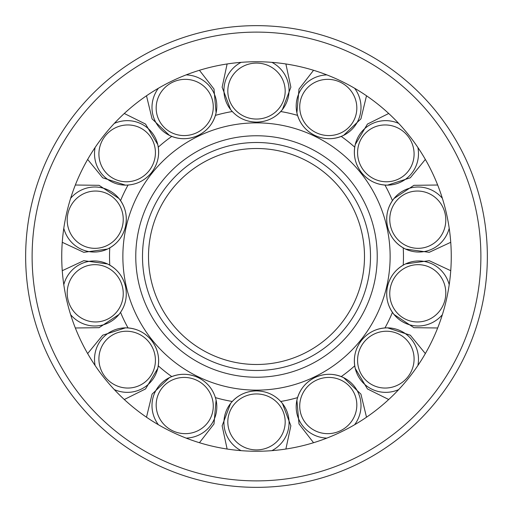 <?xml version="1.0" encoding="UTF-8"?>
<svg xmlns="http://www.w3.org/2000/svg" width="513" height="513" viewBox="0 0 513 513"><rect width="100%" height="100%" fill="white"/><g stroke="black" fill="none" stroke-linecap="round" stroke-linejoin="round"><path stroke-width="0.77" d="M256.5 487.35A230.85 230.85 0 0 0 487.35 256.5A230.85 230.85 0 0 0 256.5 25.65A230.85 230.85 0 0 0 25.65 256.5A230.85 230.85 0 0 0 256.5 487.35A230.85 230.85 0 0 1 25.65 256.5A230.85 230.85 0 0 1 256.5 25.65M256.5 61.74A194.76 194.76 0 0 0 61.74 256.5A194.76 194.76 0 0 0 256.5 451.26A194.76 194.76 0 0 0 451.26 256.5A194.76 194.76 0 0 0 256.5 61.74M256.5 364.493A107.993 107.993 0 0 1 148.507 256.5A107.993 107.993 0 0 1 256.5 148.507A107.993 107.993 0 0 1 364.493 256.5A107.993 107.993 0 0 1 256.5 364.493A107.999 107.999 0 0 0 364.499 256.5A107.999 107.999 0 0 0 256.5 148.501A107.999 107.999 0 0 0 148.501 256.5A107.999 107.999 0 0 0 256.5 364.499M256.5 390.136A133.637 133.637 0 0 0 390.136 256.5A133.637 133.637 0 0 0 256.5 122.863A133.637 133.637 0 0 0 122.863 256.5A133.637 133.637 0 0 0 256.5 390.136M256.5 370.501A114.001 114.001 0 0 0 370.501 256.5A114.001 114.001 0 0 0 256.5 142.499A114.001 114.001 0 0 0 142.499 256.5A114.001 114.001 0 0 0 256.5 370.501M256.5 377.235A120.735 120.735 0 0 0 377.235 256.5A120.735 120.735 0 0 0 256.5 135.765A120.735 120.735 0 0 0 135.765 256.5A120.735 120.735 0 0 0 256.5 377.235M63.792 228.317A32.556 31.761 102.9 0 0 87.255 251.261A32.556 31.761 102.9 0 0 107.358 249.126A32.556 31.761 102.9 0 0 107.486 249.061L109.782 247.875A146.974 146.974 0 0 0 109.782 265.125L107.467 263.932A32.556 31.761 77.1 0 0 107.358 263.874A32.556 31.761 77.1 0 0 63.792 284.683M70.647 314.719A32.556 31.761 77.1 0 0 118.926 314.565A32.556 31.761 77.1 0 0 119.016 314.456L120.568 312.385A146.974 146.974 0 0 0 128.051 327.935L125.448 327.858A32.556 31.761 51.4 0 0 125.326 327.858A32.556 31.761 51.4 0 0 95.104 365.506M157.773 368.385L145.551 388.931L124.293 399.512L145.551 388.931L157.773 368.385L158.273 365.833A146.974 146.974 0 0 0 171.765 376.587L169.386 377.651L152.079 394.131L146.494 417.216L152.079 394.131L169.386 377.651M216.095 400.146L213.998 423.95L199.435 442.713L213.998 423.95L216.095 400.146L215.441 397.62A146.974 146.974 0 0 0 232.261 401.461L230.581 403.449A32.556 31.761 0 0 0 230.504 403.545A32.556 31.761 0 0 0 241.097 450.651M241.097 62.349A32.556 31.761 180 0 0 230.504 109.455A32.556 31.761 180 0 0 230.594 109.564L232.261 111.539A146.974 146.974 0 0 0 215.441 115.38L216.095 112.854L213.998 89.05L199.435 70.287L213.998 89.05L216.095 112.86M169.386 135.349L152.079 118.869L146.494 95.784L152.079 118.869L169.386 135.349L171.765 136.413A146.974 146.974 0 0 0 158.273 147.167L157.773 144.615L145.551 124.069L124.293 113.488L145.551 124.069L157.773 144.615M95.104 147.494A32.556 31.761 128.6 0 0 125.326 185.142A32.556 31.761 128.6 0 0 125.467 185.142L128.051 185.065A146.974 146.974 0 0 0 120.568 200.615L119.003 198.531A32.556 31.761 102.9 0 0 118.926 198.435A32.556 31.761 102.9 0 0 70.647 198.281M449.208 284.683A32.556 31.761 -77.1 0 0 425.745 261.739A32.556 31.761 -77.1 0 0 405.642 263.874A32.556 31.761 -77.1 0 0 405.514 263.939L403.218 265.125A146.974 146.974 0 0 0 403.218 247.875L405.533 249.068A32.556 31.761 -102.9 0 0 405.642 249.126A32.556 31.761 -102.9 0 0 449.208 228.317M442.353 198.281A32.556 31.761 -102.9 0 0 394.074 198.435A32.556 31.761 -102.9 0 0 393.984 198.544L392.432 200.615A146.974 146.974 0 0 0 384.949 185.065L387.552 185.142A32.556 31.761 -128.6 0 0 387.674 185.142A32.556 31.761 -128.6 0 0 417.896 147.494M355.227 144.615L367.449 124.069L388.707 113.488L367.449 124.069L355.227 144.615L354.727 147.167A146.974 146.974 0 0 0 341.235 136.413L343.614 135.349L360.921 118.869L366.506 95.784L360.921 118.869L343.614 135.349M296.905 112.854L299.002 89.05L313.565 70.287L299.002 89.05L296.905 112.854L297.559 115.38A146.974 146.974 0 0 0 280.739 111.539L282.419 109.551A32.556 31.761 180 0 0 282.496 109.455A32.556 31.761 180 0 0 271.903 62.349M271.903 450.651A32.556 31.761 0 0 0 282.496 403.545A32.556 31.761 0 0 0 282.406 403.436L280.739 401.461A146.974 146.974 0 0 0 297.559 397.62L296.905 400.146L299.002 423.95L313.565 442.713L299.002 423.95L296.905 400.14M343.614 377.651L360.921 394.131L366.506 417.216L360.921 394.131L343.614 377.651L341.235 376.587A146.974 146.974 0 0 0 354.727 365.833L355.227 368.385L367.449 388.931L388.707 399.512L367.449 388.931L355.227 368.385M417.896 365.506A32.556 31.761 -51.4 0 0 406.713 334.649A32.556 31.761 -51.4 0 0 387.674 327.858A32.556 31.761 -51.4 0 0 387.533 327.858L384.949 327.935A146.974 146.974 0 0 0 392.432 312.385L393.997 314.469A32.556 31.761 -77.1 0 0 394.074 314.565A32.556 31.761 -77.1 0 0 442.353 314.719M256.5 480.886A224.386 224.386 0 0 0 480.886 256.5A224.386 224.386 0 0 0 256.5 32.114A224.386 224.386 0 0 0 32.114 256.5A224.386 224.386 0 0 0 256.5 480.886M256.5 449.907A28.683 27.984 0 0 0 285.183 421.923A28.683 27.984 0 0 0 256.5 393.946A28.683 27.984 0 0 0 227.817 421.923A28.683 27.984 0 0 0 256.5 449.907M282.496 403.545C275.847 395.35 267.183 391.13 256.5 390.893A32.556 31.761 0 0 0 230.594 403.436L222.135 425.809L227.118 449.029L222.135 425.809L230.581 403.449M186.142 438.108A32.556 31.761 25.7 0 0 216.12 400.262A32.556 31.761 25.7 0 0 216.088 400.121M172.586 430.753A28.683 27.984 25.7 0 0 210.567 417.986A28.683 27.984 25.7 0 0 196.864 380.332A28.683 27.984 25.7 0 0 158.883 393.099A28.683 27.984 25.7 0 0 172.586 430.753M198.185 377.594A32.556 31.761 25.7 0 0 169.405 377.639A32.556 31.761 25.7 0 0 169.277 377.703A32.556 31.761 25.7 0 0 158.382 424.738M114.309 389.591A32.556 31.761 51.4 0 0 146.885 385.558A32.556 31.761 51.4 0 0 157.741 368.507A32.556 31.761 51.4 0 0 157.773 368.366A32.556 31.761 51.4 0 0 151.418 340.299A32.556 31.761 51.4 0 0 125.467 327.858L102.703 335.194L87.652 353.572L102.703 335.194L125.448 327.858M105.287 377.087A28.683 27.984 51.4 0 0 145.044 382.063A28.683 27.984 51.4 0 0 149.046 342.197A28.683 27.984 51.4 0 0 109.282 337.221A28.683 27.984 51.4 0 0 105.287 377.087M67.94 299.534A28.683 27.984 77.1 0 0 101.606 321.273A28.683 27.984 77.1 0 0 122.504 287.081A28.683 27.984 77.1 0 0 88.839 265.349A28.683 27.984 77.1 0 0 67.94 299.534M125.467 286.408A32.556 31.761 77.1 0 0 107.486 263.939L83.786 260.675L62.259 270.697L83.786 260.675L107.467 263.932M107.467 249.068L83.786 252.325L62.259 242.303L83.786 252.325L107.467 249.068A32.556 31.761 102.9 0 0 125.467 226.592A32.556 31.761 102.9 0 0 119.016 198.544L99.08 185.321L75.334 185.013L99.08 185.321L119.003 198.531M67.94 213.466A28.683 27.984 102.9 0 0 88.839 247.651A28.683 27.984 102.9 0 0 122.504 225.919A28.683 27.984 102.9 0 0 101.606 191.727A28.683 27.984 102.9 0 0 67.94 213.466M105.287 135.913A28.683 27.984 128.6 0 0 109.282 175.779A28.683 27.984 128.6 0 0 149.046 170.803A28.683 27.984 128.6 0 0 145.044 130.937A28.683 27.984 128.6 0 0 105.287 135.913M151.418 172.701A32.556 31.761 128.6 0 0 157.773 144.634A32.556 31.761 128.6 0 0 157.741 144.493A32.556 31.761 128.6 0 0 114.309 123.409M158.382 88.262A32.556 31.761 154.3 0 0 169.277 135.297A32.556 31.761 154.3 0 0 169.405 135.361A32.556 31.761 154.3 0 0 198.185 135.406A32.556 31.761 154.3 0 0 216.088 112.879A32.556 31.761 154.3 0 0 216.12 112.738A32.556 31.761 154.3 0 0 186.142 74.892M158.883 119.901A28.683 27.984 154.3 0 0 196.864 132.668A28.683 27.984 154.3 0 0 210.567 95.014A28.683 27.984 154.3 0 0 172.586 82.247A28.683 27.984 154.3 0 0 158.883 119.901M256.5 63.093A28.683 27.984 180 0 0 227.817 91.077A28.683 27.984 180 0 0 256.5 119.054A28.683 27.984 180 0 0 285.183 91.077A28.683 27.984 180 0 0 256.5 63.093M230.504 109.455C237.153 117.65 245.817 121.87 256.5 122.107A32.556 31.761 180 0 0 282.406 109.564L290.865 87.191L285.882 63.971L290.865 87.191L282.419 109.551M326.858 74.892A32.556 31.761 -154.3 0 0 296.88 112.738A32.556 31.761 -154.3 0 0 296.912 112.879A32.556 31.761 -154.3 0 0 314.815 135.406A32.556 31.761 -154.3 0 0 343.595 135.361A32.556 31.761 -154.3 0 0 343.723 135.297A32.556 31.761 -154.3 0 0 354.618 88.262M302.433 95.014A28.683 27.984 -154.3 0 0 316.136 132.668A28.683 27.984 -154.3 0 0 354.117 119.901A28.683 27.984 -154.3 0 0 340.414 82.247A28.683 27.984 -154.3 0 0 302.433 95.014M398.691 123.409A32.556 31.761 -128.6 0 0 366.115 127.442A32.556 31.761 -128.6 0 0 355.259 144.493A32.556 31.761 -128.6 0 0 355.227 144.634A32.556 31.761 -128.6 0 0 361.582 172.701A32.556 31.761 -128.6 0 0 387.533 185.142L410.297 177.806L425.348 159.428L410.297 177.806L387.552 185.142M407.713 135.913A28.683 27.984 -128.6 0 0 367.956 130.937A28.683 27.984 -128.6 0 0 363.954 170.803A28.683 27.984 -128.6 0 0 403.718 175.779A28.683 27.984 -128.6 0 0 407.713 135.913M393.997 198.531L413.92 185.321L437.666 185.013L413.92 185.321L393.997 198.531A32.556 31.761 -102.9 0 0 387.533 226.592A32.556 31.761 -102.9 0 0 405.514 249.061L429.214 252.325L450.741 242.303L429.214 252.325L405.533 249.068M445.06 213.466A28.683 27.984 -102.9 0 0 411.394 191.727A28.683 27.984 -102.9 0 0 390.496 225.919A28.683 27.984 -102.9 0 0 424.161 247.651A28.683 27.984 -102.9 0 0 445.06 213.466M405.533 263.932L429.214 260.675L450.741 270.697L429.214 260.675L405.533 263.932A32.556 31.761 -77.1 0 0 387.533 286.408A32.556 31.761 -77.1 0 0 393.984 314.456L413.92 327.679L437.666 327.987L413.92 327.679L393.997 314.469M445.06 299.534A28.683 27.984 -77.1 0 0 424.161 265.349A28.683 27.984 -77.1 0 0 390.496 287.081A28.683 27.984 -77.1 0 0 411.394 321.273A28.683 27.984 -77.1 0 0 445.06 299.534M387.552 327.858L410.297 335.194L425.348 353.572L410.297 335.194L387.552 327.858A32.556 31.761 -51.4 0 0 361.582 340.299A32.556 31.761 -51.4 0 0 355.227 368.366A32.556 31.761 -51.4 0 0 355.259 368.507A32.556 31.761 -51.4 0 0 398.691 389.591M407.713 377.087A28.683 27.984 -51.4 0 0 403.718 337.221A28.683 27.984 -51.4 0 0 363.954 342.197A28.683 27.984 -51.4 0 0 367.956 382.063A28.683 27.984 -51.4 0 0 407.713 377.087M354.618 424.738A32.556 31.761 -25.7 0 0 343.723 377.703A32.556 31.761 -25.7 0 0 343.595 377.639A32.556 31.761 -25.7 0 0 314.815 377.594A32.556 31.761 -25.7 0 0 296.912 400.121A32.556 31.761 -25.7 0 0 296.88 400.262A32.556 31.761 -25.7 0 0 326.858 438.108M340.414 430.753A28.683 27.984 -25.7 0 0 354.117 393.099A28.683 27.984 -25.7 0 0 316.136 380.332A28.683 27.984 -25.7 0 0 302.433 417.986A28.683 27.984 -25.7 0 0 340.414 430.753M285.882 449.029L290.865 425.809L282.419 403.449L290.865 425.809L285.882 449.029M75.334 327.987L99.08 327.679L119.003 314.469L99.08 327.679L75.334 327.987M87.652 159.428L102.703 177.806L125.448 185.142L102.703 177.806L87.652 159.428M227.118 63.971L222.135 87.191L230.581 109.551L222.135 87.191L227.118 63.971M256.5 390.893C245.817 391.13 237.153 395.35 230.504 403.545M216.12 400.262C213.684 389.989 207.707 382.429 198.191 377.581C188.463 373.163 178.825 373.207 169.277 377.703M157.741 368.507C160.005 358.196 157.901 348.789 151.431 340.292C144.583 332.091 135.881 327.948 125.326 327.858M118.926 314.565C125.435 306.255 127.622 296.873 125.48 286.401C122.87 276.045 116.829 268.536 107.358 263.874M107.358 249.126C116.829 244.464 122.87 236.955 125.48 226.599C127.622 216.127 125.435 206.745 118.926 198.435M125.326 185.142C135.881 185.052 144.583 180.909 151.431 172.708C157.901 164.211 160.005 154.804 157.741 144.493M169.277 135.297C178.825 139.792 188.463 139.837 198.191 135.419C207.707 130.571 213.684 123.011 216.12 112.738M256.5 122.107C267.183 121.87 275.847 117.65 282.496 109.455M296.88 112.738C299.316 123.011 305.293 130.571 314.809 135.419C324.537 139.837 334.175 139.792 343.723 135.297M355.259 144.493C352.995 154.804 355.099 164.211 361.569 172.708C368.417 180.909 377.119 185.052 387.674 185.142M394.074 198.435C387.565 206.745 385.378 216.127 387.52 226.599C390.13 236.955 396.171 244.464 405.642 249.126M405.642 263.874C396.171 268.536 390.13 276.045 387.52 286.401C385.378 296.873 387.565 306.255 394.074 314.565M387.674 327.858C377.119 327.948 368.417 332.091 361.569 340.292C355.099 348.789 352.995 358.196 355.259 368.507M343.723 377.703C334.175 373.207 324.537 373.163 314.809 377.581C305.293 382.429 299.316 389.989 296.88 400.262"/></g></svg>
